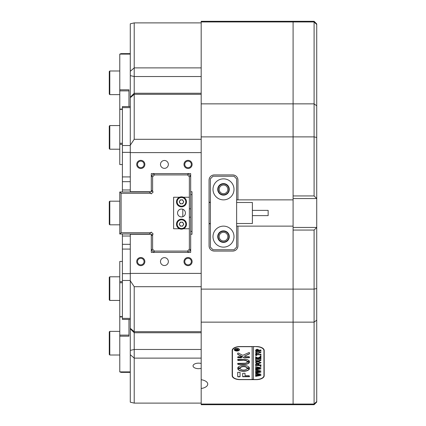 <?xml version="1.0" encoding="UTF-8"?>
<svg xmlns="http://www.w3.org/2000/svg" width="426" height="426" viewBox="0 0 426 426"><rect width="100%" height="100%" fill="white"/><g stroke="black" fill="none" stroke-linecap="round" stroke-linejoin="round"><path stroke-width="0.64" d="M181.487 216.94A3.941 3.941 0 0 0 185.427 213A3.941 3.941 0 0 0 181.487 209.06A3.941 3.941 0 0 0 177.546 213A3.941 3.941 0 0 0 181.487 216.94M183.43 197.243L189.368 197.243L189.368 228.757L183.43 228.757M179.543 228.757L173.611 228.757L173.611 197.243L179.543 197.243M184.005 228.469A4.99 4.99 0 0 1 177.179 226.675A4.99 4.99 0 0 1 178.973 219.853A4.99 4.99 0 0 1 185.795 221.642A4.99 4.99 0 0 1 184.005 228.469M180.496 222.457A1.97 1.97 0 0 1 183.196 225.136A1.97 1.97 0 0 1 179.788 225.152A1.97 1.97 0 0 1 180.496 222.457M183.76 224.151L182.637 226.126L180.358 226.137L179.213 224.172L180.342 222.196L182.616 222.186L183.76 224.151M183.803 197.419A4.99 4.99 0 0 1 185.906 204.155A4.99 4.99 0 0 1 179.17 206.259A4.99 4.99 0 0 1 177.067 199.522A4.99 4.99 0 0 1 183.803 197.419M180.571 203.585A1.97 1.97 0 0 1 181.407 199.874A1.97 1.97 0 0 1 183.233 202.755A1.97 1.97 0 0 1 180.571 203.585M180.273 199.916L182.546 199.826L183.76 201.748L182.706 203.761L180.432 203.852L179.213 201.929L180.273 199.916M223.506 199.869A10.506 10.506 0 0 0 234.007 189.368A10.506 10.506 0 0 0 223.506 178.861A10.506 10.506 0 0 0 213 189.368A10.506 10.506 0 0 0 223.506 199.869M223.506 195.145A5.778 5.778 0 0 0 229.284 189.368A5.778 5.778 0 0 0 223.506 183.59A5.778 5.778 0 0 0 217.729 189.368A5.778 5.778 0 0 0 223.506 195.145M223.506 247.139A10.506 10.506 0 0 0 234.007 236.632A10.506 10.506 0 0 0 223.506 226.131A10.506 10.506 0 0 0 213 236.632A10.506 10.506 0 0 0 223.506 247.139M223.506 242.41A5.778 5.778 0 0 0 229.284 236.632A5.778 5.778 0 0 0 223.506 230.855A5.778 5.778 0 0 0 217.729 236.632A5.778 5.778 0 0 0 223.506 242.41M234.007 176.236L213 176.236L210.375 178.861L210.375 247.139L213 249.764L234.007 249.764L236.632 247.139L236.632 178.861L234.007 176.236M314.1 21.3L293.093 21.3L293.093 21.944L314.1 21.944L314.1 21.3L316.726 23.925L316.726 198.559L293.093 198.559M316.726 105.84L314.1 103.859L293.093 103.859L293.093 136.89L314.1 136.89L314.1 21.944L316.726 24.516M293.093 227.441L316.726 227.441L316.726 288.562L314.1 289.11L314.1 230.067L293.093 230.067L293.093 322.141L314.1 322.141L314.1 289.11L293.093 289.11L293.093 404.7L201.184 404.7L201.184 388.512A9.191 4.595 180 0 0 207.75 384.108A9.191 4.595 180 0 0 201.184 379.704L201.184 388.512M134.217 139.302L130.281 145.202L130.281 23.813L134.217 22.892L134.217 139.302L201.184 139.302L201.184 136.89L293.093 136.89L293.093 195.933L314.1 195.933L316.726 198.559L316.726 227.441L314.1 230.067M314.1 195.933L314.1 136.89L316.726 137.438M314.1 404.7L314.1 404.056L293.093 404.056L293.093 404.7L314.1 404.7L316.726 402.075L316.726 401.484L314.1 404.056L314.1 322.141L316.726 320.16L316.726 401.484M316.726 288.562L316.726 320.16M201.184 136.89L201.184 21.944L293.093 21.944L293.093 226.131L237.948 226.131L237.948 245.823A5.25 5.25 0 0 1 232.697 251.079L214.315 251.079A5.25 5.25 0 0 1 209.06 245.823L209.06 180.177A5.25 5.25 0 0 1 214.315 174.921L232.697 174.921A5.25 5.25 0 0 1 237.948 180.177L237.948 199.869L293.093 199.869M201.184 363.49A5.517 2.758 180 0 0 198.559 363.154A5.517 2.758 180 0 0 193.042 365.913A5.517 2.758 180 0 0 198.559 368.671A5.517 2.758 180 0 0 201.184 368.336M136.714 261.58A4.068 4.068 0 0 1 140.782 257.512A4.068 4.068 0 0 1 144.856 261.58A4.068 4.068 0 0 1 140.782 265.654A4.068 4.068 0 0 1 136.714 261.58M144.068 261.58A3.28 3.28 0 0 0 140.782 258.3A3.28 3.28 0 0 0 137.502 261.58A3.28 3.28 0 0 0 140.782 264.865A3.28 3.28 0 0 0 144.068 261.58M183.984 261.58A4.068 4.068 0 0 1 188.052 257.512A4.068 4.068 0 0 1 192.121 261.58A4.068 4.068 0 0 1 188.052 265.654A4.068 4.068 0 0 1 183.984 261.58M191.338 261.58A3.28 3.28 0 0 0 188.052 258.3A3.28 3.28 0 0 0 184.772 261.58A3.28 3.28 0 0 0 188.052 264.865A3.28 3.28 0 0 0 191.338 261.58M183.984 164.42A4.068 4.068 0 0 1 188.052 160.346A4.068 4.068 0 0 1 192.121 164.42A4.068 4.068 0 0 1 188.052 168.488A4.068 4.068 0 0 1 183.984 164.42M191.338 164.42A3.28 3.28 0 0 0 188.052 161.135A3.28 3.28 0 0 0 184.772 164.42A3.28 3.28 0 0 0 188.052 167.7A3.28 3.28 0 0 0 191.338 164.42M136.714 164.42A4.068 4.068 0 0 1 140.782 160.346A4.068 4.068 0 0 1 144.856 164.42A4.068 4.068 0 0 1 140.782 168.488A4.068 4.068 0 0 1 136.714 164.42M144.068 164.42A3.28 3.28 0 0 0 140.782 161.135A3.28 3.28 0 0 0 137.502 164.42A3.28 3.28 0 0 0 140.782 167.7A3.28 3.28 0 0 0 144.068 164.42M201.184 403.108L134.217 403.108L130.281 402.187L130.281 280.798L134.217 286.698L201.184 286.698L201.184 322.141L293.093 322.141L293.093 404.056L201.184 404.056M201.184 332.749L134.217 332.749L134.217 403.108M218.123 189.368A5.384 5.384 0 0 1 223.506 183.984A5.384 5.384 0 0 1 228.89 189.368A5.384 5.384 0 0 1 223.506 194.751A5.384 5.384 0 0 1 218.123 189.368M227.835 189.368A4.335 4.335 0 0 0 223.506 185.033A4.335 4.335 0 0 0 219.172 189.368A4.335 4.335 0 0 0 223.506 193.697A4.335 4.335 0 0 0 227.835 189.368M218.123 236.632A5.384 5.384 0 0 1 223.506 231.249A5.384 5.384 0 0 1 228.89 236.632A5.384 5.384 0 0 1 223.506 242.016A5.384 5.384 0 0 1 218.123 236.632M227.835 236.632A4.335 4.335 0 0 0 223.506 232.303A4.335 4.335 0 0 0 219.172 236.632A4.335 4.335 0 0 0 223.506 240.967A4.335 4.335 0 0 0 227.835 236.632M168.355 261.58A3.941 3.941 0 0 0 164.42 257.645A3.941 3.941 0 0 0 160.48 261.58A3.941 3.941 0 0 0 164.42 265.52A3.941 3.941 0 0 0 168.355 261.58M168.355 164.42A3.941 3.941 0 0 0 164.42 160.48A3.941 3.941 0 0 0 160.48 164.42A3.941 3.941 0 0 0 164.42 168.355A3.941 3.941 0 0 0 168.355 164.42M210.375 223.767L209.06 223.767M209.06 202.233L210.375 202.233M201.184 21.944L201.184 21.3L293.093 21.3L293.093 103.859L201.184 103.859M293.093 226.131L293.093 289.11L201.184 289.11M232.17 350.492L232.17 375.7A7.876 3.941 180 0 0 240.046 379.641L256.33 379.641A7.876 3.941 180 0 0 264.205 375.7L264.205 350.492A7.876 3.941 180 0 0 256.33 346.551L240.046 346.551A7.876 3.941 180 0 0 232.17 350.492M201.184 379.704L201.184 322.141M134.217 22.892L201.184 22.892M201.184 286.698L201.184 273.396L130.281 273.396L130.281 280.798M189.368 197.243L189.368 176.779L187.509 174.921L154.457 174.921L153.914 173.611L151.289 176.236L151.289 173.611L151.289 191.727L130.281 191.727L130.281 152.604L201.184 152.604L201.184 139.302M130.281 145.202L130.281 152.604M130.281 273.396L130.281 234.273L151.289 234.273L151.289 235.866L153.147 234.007L151.289 232.149L149.43 234.007L119.775 234.007L119.775 191.993L149.43 191.993L150.745 193.303L121.09 193.303L121.09 232.697L150.745 232.697M154.457 174.921L152.604 176.779L151.289 176.236L151.289 173.611L190.678 173.611L190.678 191.727L191.993 191.727L191.993 234.273L190.678 234.273L190.678 252.389L151.289 252.389L151.289 249.764L153.914 252.389L154.457 251.079L187.509 251.079L189.368 249.221L189.368 228.757M152.604 234.55L152.604 249.221L151.289 249.764L151.289 252.389L151.289 234.273M189.368 249.221L190.678 249.764L190.678 252.389L190.678 249.764L188.052 252.389L187.509 251.079M189.368 176.779L190.678 176.236L190.678 173.611L190.678 176.236L188.052 173.611L187.509 174.921M151.289 191.727L151.289 190.134L151.289 191.487L152.194 191.04M191.993 191.727L191.993 194.618L190.678 194.618M191.993 234.273L191.993 231.382L190.678 231.382M201.184 273.396L201.184 152.604M236.632 199.869L237.948 199.869M236.632 226.131L237.948 226.131M263.944 375.12A7.876 3.941 180 0 0 264.205 374.113M232.17 374.113A7.876 3.941 180 0 0 232.431 375.12M134.217 286.698L134.217 332.749L130.281 328.808M109.274 148.679L109.274 126.096L109.796 125.569L109.796 149.206L109.274 148.679M252.389 210.375L268.146 210.375L268.146 215.625L252.389 215.625M236.632 202.494L252.389 202.494L252.389 223.506L236.632 223.506M109.274 94.098L109.274 71.515L109.796 70.988L109.796 94.625L109.274 94.098M109.796 224.816L109.274 224.294L109.274 201.706L109.796 201.184L109.796 224.816L119.775 224.816M130.281 152.354L122.4 152.354L122.4 176.923L130.281 176.923M130.281 319.425L122.4 319.425L122.4 273.646L130.281 273.646M122.4 152.354L122.4 106.575L130.281 106.575M130.281 249.077L122.4 249.077L122.4 273.646M122.4 249.077L122.4 244.316L130.281 244.316M130.281 236.031L122.4 236.031L122.4 244.316M122.4 236.031L122.4 234.007M122.4 191.993L122.4 189.969L130.281 189.969M130.281 181.684L122.4 181.684L122.4 189.969M122.4 181.684L122.4 176.923M130.281 191.727L130.281 191.993M130.281 234.007L130.281 234.273M109.796 355.012L109.274 354.485L109.274 331.902L109.796 331.375L109.796 355.012L119.775 355.012M109.796 300.431L109.274 299.904L109.274 277.321L109.796 276.793L109.796 300.431L119.775 300.431M152.604 176.779L152.604 191.45L153.147 191.993L151.289 193.851L150.745 193.303M152.604 191.45L151.289 190.134M190.678 191.727L190.678 208.799L189.368 208.799M189.368 217.201L190.678 217.201L190.678 208.799M190.678 217.201L190.678 234.273M152.604 249.221L154.457 251.079M182.802 216.712L182.802 209.288M119.775 234.007L121.09 232.697M119.775 191.993L121.09 193.303M151.289 235.866L151.289 234.513L152.194 234.96M130.803 234.273L130.803 234.007M132.119 234.007L132.119 234.273M122.4 282.742L119.775 282.742L119.775 316.63L122.4 316.63M119.775 336.189L119.775 335.108L128.966 335.108L128.966 319.425L128.966 336.189L119.775 336.189L119.775 371.893L130.281 371.893M130.281 372.372L121.09 372.372L119.775 371.893M119.775 282.742L119.775 261.447L122.4 261.447M119.775 335.108L119.775 316.63M122.4 316.917L119.775 316.917M119.775 281.666L122.4 281.666M130.803 191.993L130.803 191.727M132.119 191.727L132.119 191.993M130.281 54.107L119.775 54.107L121.09 53.628L130.281 53.628M122.4 109.37L119.775 109.37L119.775 54.107M119.775 89.811L128.966 89.811L128.966 106.575L128.966 90.892L119.775 90.892M122.4 164.553L119.775 164.553L119.775 109.37M119.775 143.258L122.4 143.258M119.775 109.083L122.4 109.083M122.4 144.334L119.775 144.334M234.87 348.873A2.364 1.182 180 0 0 234.534 349.48A2.364 1.182 180 0 0 234.545 349.592M236.899 348.521A2.364 1.182 180 0 0 234.534 349.703A2.364 1.182 180 0 0 236.899 350.886A2.364 1.182 180 0 0 239.263 349.703A2.364 1.182 180 0 0 236.899 348.521M236.899 351.019A2.625 1.315 180 0 0 239.524 349.703A2.625 1.315 180 0 0 236.899 348.393A2.625 1.315 180 0 0 234.273 349.703A2.625 1.315 180 0 0 236.899 351.019M238.927 350.31A2.625 1.315 180 0 0 239.513 349.592M249.109 352.51L242.724 355.332L238.363 353.047L237.687 353.186L237.687 354.246A0.788 0.394 180 0 0 237.905 354.517L244.018 357.723A0.788 0.394 180 0 0 244.588 357.845L249.503 357.686L249.189 356.663L245.6 356.663A0.788 0.394 0 0 1 245.03 356.541L244.354 356.189L249.242 353.974A0.788 0.394 180 0 0 249.503 353.681L249.503 352.707L249.109 352.51M243.592 365.396A5.911 2.955 180 0 0 237.735 367.973L240.243 368.021A3.413 1.709 0 0 1 243.592 366.642A3.413 1.709 0 0 1 246.942 368.021L249.455 367.973A5.911 2.955 180 0 0 243.592 365.396M237.772 367.846L240.243 367.798A3.413 1.709 0 0 1 243.592 366.413A3.413 1.709 0 0 1 246.942 367.798L249.412 367.846M255.999 359.491L255.675 359.768L255.675 358.969L258.736 359.294L261 360.178L259.919 361.03L255.675 361.413L255.675 360.428L258.939 360.753L260.781 360.156L258.774 359.443L255.999 359.262L255.824 359.682M256.399 357.233L257.97 357.952L260.93 356.487L260.93 357.515L260.094 357.451L258.305 358.271L260.93 357.947L260.93 358.932L259.982 358.601L256.085 358.623L255.675 358.932L255.675 357.947L258.209 358.271L256.319 357.403L255.675 357.563L255.675 356.727L256.399 357.233M261 356.029L260.126 356.029L261 356.029M256.793 355.502L255.675 355.465L255.675 353.569L256.793 353.532L255.893 354.373L259.982 354.373L260.93 354.043L260.93 355.028L260.574 354.736L255.893 354.698L255.951 355.209L256.793 355.438M258.284 353.388L256.276 353.005L255.605 352.217L258.273 351.088L261 352.243L258.284 353.388L256.276 353.005M256.069 346.684A7.876 3.941 180 0 1 263.944 350.625L263.944 375.572A7.876 3.941 180 0 1 256.069 379.513L253.443 379.513L253.443 346.684L256.069 346.551M257.102 349.155L258.523 349.911L258.428 350.321L260.93 349.996L260.93 350.981L259.982 350.651L255.675 350.981L255.675 350.103L257.102 349.155M258.284 363.82L256.276 363.437L255.605 362.648L258.273 361.52L261 362.675L258.284 363.82L256.276 363.437M256.846 364.182L255.893 364.661L255.893 365.167L258.156 365.167L258.156 364.768L257.426 364.4L259.104 364.4L258.374 364.768L258.374 365.167L260.93 364.837L260.93 365.822L259.982 365.497L256.085 365.519L255.675 365.822L255.675 364.145L256.846 364.108M261 366.28L260.126 366.28L261 366.28M255.824 367.42L255.824 366.743L261 367.734L257.815 368.314L261 368.873L255.675 369.89L255.675 369.028L259.753 368.724L257.261 368.399L255.675 368.847L255.675 367.947L256.175 368.192L259.711 367.681L256.154 367.164L255.824 367.42L255.675 366.743M255.824 370.663L255.824 369.986L261 370.982L257.815 371.563L261 372.116L255.675 373.133L255.675 372.276L259.753 371.967L257.261 371.648L255.675 372.09L255.675 371.195L256.175 371.435L259.711 370.929L256.154 370.412L255.824 370.663L255.675 369.986M255.824 373.911L255.824 373.235L261 374.225L257.815 374.811L261 375.365L255.675 376.382L255.675 375.519L259.753 375.215L257.261 374.891L255.675 375.338L255.675 374.438L256.175 374.683L259.711 374.172L256.154 373.655L255.824 373.911L255.675 373.235M252.128 346.551L252.128 379.513L240.312 379.513A7.876 3.941 180 0 1 232.431 375.572L232.431 349.485M252.128 346.684L240.312 346.684A7.876 3.941 180 0 0 232.431 350.625M240.046 372.319L237.687 372.319L237.687 376.488A0.788 0.394 180 0 0 238.475 376.882L240.046 376.722L240.046 372.319M247.085 362.175A2.625 1.315 0 0 1 244.513 363.229L237.687 363.389L238.006 364.411L244.513 364.411A4.99 2.492 180 0 0 249.466 362.222L247.085 362.175M244.513 360.471A2.625 1.315 0 0 1 247.085 361.525L249.466 361.498A4.99 2.492 180 0 0 244.513 359.288L237.687 359.448L238.001 360.471L244.513 360.242A2.625 1.315 0 0 1 247.085 361.301L249.423 361.349M240.243 368.676L237.735 368.73A5.911 2.955 180 0 0 243.592 371.302A5.911 2.955 180 0 0 249.455 368.73L246.942 368.676A3.413 1.709 0 0 1 243.592 370.056A3.413 1.709 0 0 1 240.243 368.676M237.687 357.686L241.308 357.845L241.622 356.823L238.001 356.663L237.687 357.686M245.035 375.7L245.035 373.368L244.716 373.208L242.676 373.368L242.676 376.722L249.503 376.722L249.183 375.7L245.035 375.7M237.601 349.235L238.193 348.867L238.193 349.261L236.829 349.922L238.193 349.725L238.193 350.326L235.306 350.326L235.306 349.789L236.02 349.182L236.734 349.544L237.601 349.235M236.829 349.762L238.193 348.867M263.944 350.625L263.944 349.485M252.128 379.284L253.443 379.284M242.676 376.499L249.503 376.499M237.687 357.462L241.622 357.462M237.772 368.628A5.911 2.955 180 0 0 243.592 371.078A5.911 2.955 180 0 0 249.412 368.628M237.687 360.087L244.513 360.242M237.687 364.022L244.513 364.182A4.99 2.492 180 0 0 249.423 362.127M249.503 353.452A0.788 0.394 180 0 1 249.242 353.745L244.354 356.189M237.687 354.022A0.788 0.394 180 0 0 237.905 354.294L244.018 357.494A0.788 0.394 180 0 0 244.588 357.616L249.503 357.462M237.687 376.264A0.788 0.394 180 0 0 238.475 376.659L240.046 376.499M234.279 349.592A2.625 1.315 180 0 0 234.87 350.31M239.247 349.592A2.364 1.182 180 0 0 239.263 349.48A2.364 1.182 180 0 0 238.927 348.873M238.193 349.725L238.113 350.097M237.99 349.916L237.671 349.895M236.829 349.895L236.057 349.421L235.503 349.922L236.712 349.922L236.057 349.192L235.424 349.746M235.828 349.895L235.482 350.151M235.482 349.927L235.386 350.273M235.386 350.097L235.306 349.789M258.523 349.682L258.428 350.321M260.93 349.996L260.781 350.752M260.563 350.46L255.999 350.699M255.999 350.47L255.824 350.891M255.824 350.752L255.675 350.103M258.305 350.023L257.15 349.331L255.893 349.858L255.973 350.321L258.225 350.321L258.305 350.023L257.15 349.554L255.893 350.081M256.276 352.776L255.605 351.988M261 352.014L258.284 353.159M260.781 352.249L258.374 351.264L256.351 351.498L255.824 352.02L256.345 352.749L260.254 352.744L260.781 352.249L258.374 351.487L256.351 351.727L255.824 352.249M255.989 355.247L255.675 355.236L255.675 353.569M256.33 353.42L255.893 354.033M260.93 354.043L260.781 354.799M260.574 354.512L255.893 354.698M261 355.806L260.563 356.232M260.563 356.003L260.126 355.806M260.93 356.487L260.781 357.515M260.536 357.105L260.094 357.451M260.094 357.222L258.305 358.271M260.93 357.947L260.781 358.703M260.59 358.415L256.622 358.601M256.622 358.373L256.085 358.623M256.085 358.399L255.919 358.692M255.919 358.468L255.824 358.846M255.824 358.703L255.675 357.947M257.719 357.808L258.209 358.271M256.319 357.174L256.047 357.355M256.047 357.126L255.824 357.51M255.824 357.339L255.675 356.727M255.824 359.544L255.675 358.969M261 359.954L259.919 361.03M259.919 360.801L256.622 361.083M256.622 360.854L255.824 361.328M255.824 361.184L255.675 360.428M260.643 359.603L260.781 360.156M256.276 363.208L255.605 362.419M261 362.446L258.284 363.591M260.781 362.675L258.374 361.695L256.351 361.93L255.824 362.451L256.345 363.181L260.254 363.17L260.781 362.675L258.374 361.919L256.351 362.159L255.824 362.68M256.021 364.134L255.893 364.661M258.113 364.4L258.156 364.768M258.406 364.4L258.374 364.768M260.93 364.837L260.781 365.599M260.59 365.311L256.622 365.497M256.622 365.268L256.085 365.519M256.085 365.29L255.919 365.588M255.919 365.359L255.824 365.742M255.824 365.599L255.675 364.145M261 366.051L260.563 366.482M260.563 366.253L260.126 366.051M260.563 367.67L257.815 368.314M260.685 368.692L256.111 369.64M256.111 369.411L255.824 369.89M255.824 369.661L255.675 369.028M257.815 368.245L257.261 368.399M257.261 368.176L256.425 368.527M256.425 368.298L256.079 368.607M256.079 368.378L255.951 368.66M255.951 368.431L255.845 368.746M255.845 368.517L255.824 368.847M255.824 368.618L255.675 367.947M256.154 366.935L255.877 367.249M260.563 370.913L257.815 371.563M260.685 371.941L256.111 372.883M256.111 372.659L255.824 373.133M255.824 372.91L255.675 372.276M257.815 371.488L257.261 371.648M257.261 371.419L256.425 371.776M256.425 371.547L256.079 371.85M256.079 371.626L255.951 371.909M255.951 371.68L255.845 371.989M255.845 371.765L255.824 372.09M255.824 371.866L255.675 371.195M256.154 370.183L255.877 370.498M260.563 374.161L257.815 374.811M260.685 375.184L256.111 376.131M256.111 375.902L255.824 376.382M255.824 376.153L255.675 375.519M257.815 374.736L257.261 374.891M257.261 374.667L256.425 375.018M256.425 374.789L256.079 375.098M256.079 374.869L255.951 375.152M255.951 374.923L255.845 375.237M255.845 375.008L255.824 375.338M255.824 375.109L255.675 374.438M256.154 373.432L255.877 373.746M179.303 220.418A4.335 4.335 0 0 0 177.749 226.344A4.335 4.335 0 0 0 183.675 227.905A4.335 4.335 0 0 0 185.23 221.978A4.335 4.335 0 0 0 179.303 220.418M179.474 205.678A4.335 4.335 0 0 0 185.326 203.852A4.335 4.335 0 0 0 183.5 198.005A4.335 4.335 0 0 0 177.653 199.826A4.335 4.335 0 0 0 179.474 205.678M130.281 350.38L134.217 349.469L201.184 349.469M130.281 71.296L134.217 67.883L201.184 67.883M130.281 328.281L134.217 331.694L201.184 331.694M201.184 358.117L134.217 358.117L130.281 354.704M201.184 94.306L134.217 94.306L130.281 97.719M201.184 76.531L134.217 76.531L130.281 75.62M130.281 280.468L122.4 280.468M122.4 318.371L130.281 318.371M130.281 107.629L122.4 107.629M122.4 145.532L130.281 145.532M201.184 93.251L134.217 93.251L130.281 97.192M119.775 149.206L109.796 149.206M119.775 125.569L109.796 125.569M209.06 223.506L210.375 223.506M209.06 202.494L210.375 202.494M119.775 94.625L109.796 94.625M119.775 70.988L109.796 70.988M119.775 201.184L109.796 201.184M119.775 331.375L109.796 331.375M119.775 276.793L109.796 276.793"/></g></svg>
